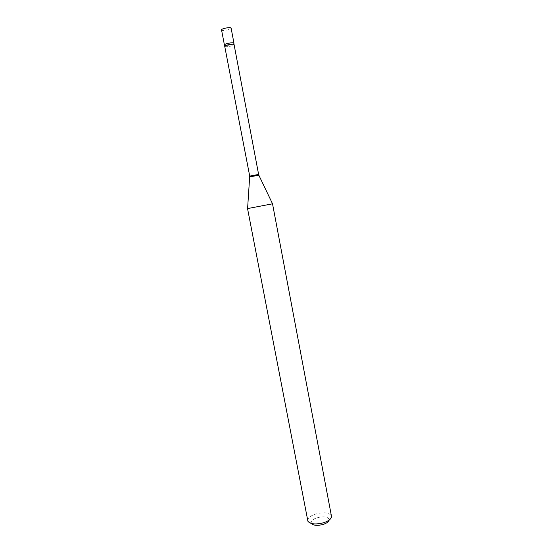 <?xml version="1.0" encoding="UTF-8"?>
<svg xmlns="http://www.w3.org/2000/svg" width="553" height="553" viewBox="0 0 553 553"><rect width="100%" height="100%" fill="white"/><g stroke="black" fill="none" stroke-linecap="round" stroke-linejoin="round"><path stroke-width="0.41" stroke-dasharray="2.77 2.07" d="M221.442 30C221.442 31.293 230.262 29.834 231.036 28.417L231.113 28.155M224.324 45.063C224.304 46.238 233.103 44.765 233.891 43.466C233 44.233 231.14 44.834 228.285 45.305L224.518 45.277M311.36 523.47L311.235 523.256C310.655 521.078 312.728 519.198 317.45 517.636C324.39 516.115 328.309 516.848 329.201 519.827L329.166 520.076M307.71 520.656C307.648 517.967 310.447 515.707 316.109 513.882C324.5 511.967 329.636 512.707 331.524 516.115M247.592 208.55L272.525 203.794M249.714 176.117L258.61 174.423M249.783 176.939L258.852 175.204M224.871 46.348C225.119 46.784 226.357 46.853 228.589 46.563C231.831 46.003 233.615 45.353 233.94 44.613M329.201 519.827L331.558 516.709M311.235 523.256L307.897 521.223"/><path stroke-width="0.83" d="M233.974 43.217L231.113 28.155C231.14 26.848 222.195 28.334 221.504 29.744L224.394 44.828C225.106 43.528 234.03 42.035 233.974 43.217L233.891 43.466C234.202 42.802 232.917 42.629 230.027 42.975C225.935 43.728 224.096 44.496 224.518 45.277L249.714 176.117L247.592 208.55M329.166 520.076C328.627 521.866 326.519 523.345 322.855 524.514C317.228 525.882 313.392 525.53 311.36 523.47M272.525 203.794L331.558 516.709C331.109 519.163 328.323 521.209 323.208 522.861C315.404 524.707 310.295 524.161 307.897 521.223L247.544 208.571M272.581 203.794L247.592 208.578M233.871 43.493L258.61 174.423L249.714 176.117M258.61 174.423L258.839 175.183L249.783 176.912M233.94 44.613C233.705 44.178 232.467 44.102 230.228 44.392C226.972 44.959 225.182 45.609 224.871 46.348M258.839 175.183L272.539 203.815"/></g></svg>
